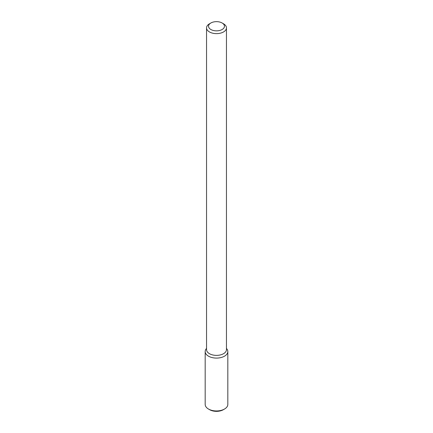 <?xml version="1.0" encoding="UTF-8"?>
<svg xmlns="http://www.w3.org/2000/svg" width="433" height="433" viewBox="0 0 433 433"><rect width="100%" height="100%" fill="white"/><g stroke="black" fill="none" stroke-linecap="round" stroke-linejoin="round"><path stroke-width="0.65" d="M227.823 351.553A11.323 6.538 180 0 0 226.832 348.884L226.459 348.403L226.832 348.884A11.323 6.538 180 0 1 224.505 356.175A11.323 6.538 180 0 1 210.081 356.938A11.323 6.538 180 0 1 206.168 348.884A11.323 6.538 180 0 0 205.177 351.553L205.177 404.417A11.323 6.538 180 0 0 208.495 409.039A11.323 6.538 180 0 0 224.505 409.039L224.505 409.039A11.323 6.538 180 0 0 227.823 404.417L227.823 351.553A11.323 6.538 180 0 1 224.505 356.175A11.323 6.538 180 0 1 212.17 357.593A11.323 6.538 180 0 1 205.177 351.553M223.542 353.696A9.959 5.748 180 0 1 212.69 354.941A9.959 5.748 180 0 1 206.541 349.631A9.959 5.748 180 0 0 212.69 354.941A9.959 5.748 180 0 0 223.542 353.696A9.959 5.748 180 0 0 226.459 349.631A9.959 5.748 180 0 1 223.542 353.696M223.542 31.945A9.959 5.748 180 0 1 212.69 33.189A9.959 5.748 180 0 1 206.541 27.874A9.959 5.748 180 0 1 209.458 23.81A9.959 5.748 180 0 0 206.541 27.874L206.541 349.631L206.541 27.874A9.959 5.748 180 0 0 212.69 33.189A9.959 5.748 180 0 0 223.542 31.945A9.959 5.748 180 0 0 226.459 27.874A9.959 5.748 180 0 1 223.542 31.945M223.542 23.81A9.959 5.748 180 0 1 226.459 27.874L226.459 349.631L226.459 27.874A9.959 5.748 180 0 0 223.542 23.81L222.134 22.998A7.967 4.601 180 0 1 222.134 29.504A7.967 4.601 180 0 1 210.866 29.504A7.967 4.601 180 0 1 210.866 22.998A7.967 4.601 180 0 1 222.134 22.998A7.967 4.601 180 0 1 222.134 29.504A7.967 4.601 180 0 1 210.866 29.504A7.967 4.601 180 0 1 210.866 22.998A7.967 4.601 180 0 1 222.134 22.998L223.542 23.81M223.331 409.715L224.505 409.039L223.331 409.715A9.661 5.58 180 0 1 209.669 409.715L208.495 409.039M206.541 348.403L206.168 348.884L206.541 348.403M210.866 22.998L209.458 23.81L210.866 22.998"/></g></svg>
